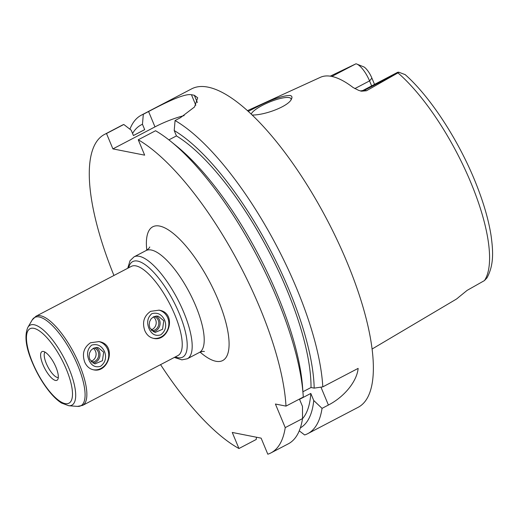 <?xml version="1.0" encoding="UTF-8"?>
<svg xmlns="http://www.w3.org/2000/svg" width="518" height="518" viewBox="0 0 518 518"><rect width="100%" height="100%" fill="white"/><g stroke="black" fill="none" stroke-linecap="round" stroke-linejoin="round"><path stroke-width="0.78" d="M90.89 361.324A7.187 6.559 101.2 0 0 95.966 355.549A7.187 6.559 101.2 0 0 93.272 348.355M91.518 362.043A7.187 6.559 101.2 0 0 98.595 356.054A7.187 6.559 101.2 0 0 94.088 347.979M92.981 363.17A8.301 7.569 101.2 0 0 99.838 356.365A8.301 7.569 101.2 0 0 95.985 347.52M89.789 359.427L89.09 356.293L89.497 353.082L90.98 350.278L93.357 348.31L96.296 347.494L98.155 347.623L103.671 352.169L102.428 360.722L94.943 363.901L89.789 359.427M88.869 359.906C91.395 365.702 95.299 367.832 100.576 366.297C105.355 362.594 106.695 357.724 104.591 351.69C101.735 345.823 97.455 343.622 91.744 345.079C87.412 348.892 86.454 353.839 88.869 359.906M93.169 369.742A14.374 13.112 101.2 0 0 108.443 358.106A14.374 13.112 101.2 0 0 98.724 341.55M90.527 342.754L98.964 341.595C117.223 344.224 108.916 373.692 93.408 369.787C89.497 368.926 86.597 366.355 84.706 362.088C81.889 353.833 83.825 347.39 90.527 342.754M150.641 311.324L159.084 310.159C177.337 312.788 169.03 342.256 153.522 338.358C149.611 337.49 146.711 334.919 144.82 330.652C142.003 322.403 143.946 315.961 150.641 311.324M151.003 329.895A7.187 6.559 101.2 0 0 156.08 324.113A7.187 6.559 101.2 0 0 153.386 316.919M151.632 330.613A7.187 6.559 101.2 0 0 158.709 324.618A7.187 6.559 101.2 0 0 154.202 316.543M153.095 331.734A8.301 7.569 101.2 0 0 159.952 324.935A8.301 7.569 101.2 0 0 156.106 316.084M149.903 327.991L149.21 324.864L149.611 321.646L151.094 318.842L153.477 316.874L156.41 316.058L158.268 316.187L163.785 320.733L162.542 329.286L155.063 332.472L149.903 327.991M148.99 328.47C151.509 334.265 155.413 336.396 160.697 334.861C165.469 331.157 166.809 326.288 164.705 320.253C161.856 314.387 157.576 312.186 151.865 313.643C147.533 317.463 146.575 322.403 148.99 328.47M153.283 338.306A14.374 13.112 101.2 0 0 168.557 326.67A14.374 13.112 101.2 0 0 158.838 310.114M42.975 364.678A16.168 5.342 -117.6 0 0 57.763 379.493A16.168 5.342 -117.6 0 0 54.202 363.487A16.168 5.342 -117.6 0 0 43.091 351.424A16.168 5.342 -117.6 0 0 42.975 364.678M45.047 352.123A14.374 4.746 -117.6 0 0 46.303 363.461A14.374 4.746 -117.6 0 0 58.307 377.486M160.567 364.64A179.675 59.343 -117.6 0 0 238.947 448.517L232.258 432.452L261.13 438.144L267.812 454.208A179.675 59.343 -117.6 0 0 270.992 452.881A179.675 59.343 -117.6 0 0 285.237 427.622L275.414 404.027L285.994 406.112A179.675 59.343 -117.6 0 0 138.254 139.782L144.658 155.154L112.905 148.893L106.501 133.521A179.675 59.343 -117.6 0 0 104.481 134.44A179.675 59.343 -117.6 0 0 113.941 275.472M302.913 391.75L311.02 387.509L314.186 388.131L322.805 386.862L358.132 368.389C357.096 380.633 345.098 396.445 328.406 405.044L322.047 408.372L313.753 400.505L310.806 393.447L299.54 399.339L302.48 406.403L302.525 418.583L285.237 427.622M285.994 406.112L303.283 397.073A179.675 59.343 -117.6 0 0 303.121 394.606A179.675 59.343 -117.6 0 0 170.675 141.304A179.675 59.343 -117.6 0 0 155.549 130.743L138.254 139.782M270.992 452.881L288.286 443.842A179.675 59.343 -117.6 0 0 302.525 418.583M303.121 394.606L302.583 387.218A171.134 56.52 -117.6 0 0 176.431 145.959L170.675 141.304M302.506 418.699A165.3 54.597 -117.6 0 0 310.806 393.447M311.02 387.509A165.3 54.597 -117.6 0 0 176.45 135.917L168.881 139.879M300.356 427.874A171.134 56.52 -117.6 0 0 313.753 400.505M314.186 388.131A171.134 56.52 -117.6 0 0 174.216 130.542L176.45 135.917M299.255 430.834L304.629 434.958A179.675 59.343 -117.6 0 0 307.809 433.637A179.675 59.343 -117.6 0 0 322.047 408.372M307.809 433.637L358.165 407.303A179.675 59.343 -117.6 0 0 327.493 220.584A179.675 59.343 -117.6 0 0 191.647 88.856L141.291 115.19A179.675 59.343 -117.6 0 0 129.921 129.202M106.501 133.521L123.796 124.482L131.19 130.18L133.424 135.554L144.697 129.655L142.463 124.281L143.318 114.271A179.675 59.343 -117.6 0 0 141.291 115.19M143.318 114.271L148.582 111.519C164.543 103.147 184.201 93.259 191.446 94.736A179.675 59.343 62.4 0 1 194.334 95.306L197.701 97.805L194.522 106.973L180.335 117.78L175.071 120.532L174.216 130.542M322.805 386.862A179.675 59.343 -117.6 0 0 175.071 120.532M112.905 148.893L154.979 126.891A35.936 8.696 157.4 0 1 184.149 115.611M256.436 437.218L256.235 439.471L238.947 448.517M248.245 111.383L260.858 104.927C273.374 98.821 283.087 95.662 289.996 95.448C291.938 95.882 292.443 97.067 291.498 99.009C288.759 106.216 264.912 115.255 252.162 115.028M291.032 99.793A21.562 5.219 -22.6 0 0 291.006 98.763A21.562 5.219 -22.6 0 0 289.135 97.617A21.562 5.219 -22.6 0 0 267.754 102.804A21.562 5.219 -22.6 0 0 251.217 114.135M404.972 74.553L398.964 72.274A17.534 5.789 -117.6 0 0 397.377 72.449L362.807 90.52L360.327 90.967M371.646 85.904L369.561 80.899A17.534 5.789 -117.6 0 0 356.701 64.012A17.534 5.789 -117.6 0 0 355.976 63.798L330.244 76.159M356.701 64.012L364.16 67.055A12.147 4.014 62.4 0 1 371.905 78.114L374.52 84.395M372.092 349.028L455.736 299.488A129.37 42.729 -117.6 0 0 458.339 297.52L467.126 290.371L484.44 280.581L486.998 277.849C494.049 264.75 493.181 251.347 491.103 235.839C488.785 220.921 484.149 204.506 477.195 186.603C460.489 143.233 431.086 97.339 404.992 74.462M399.009 72.287L366.479 90.76L364.394 90.352A17.534 5.789 -117.6 0 0 362.807 90.52M247.455 110.664L320.422 77.305A130.264 43.02 -117.6 0 1 353.108 87.523L358.598 90.339L361.473 91.194L366.479 90.76M142.463 124.281A171.134 56.52 -117.6 0 0 132.563 133.476M144.697 129.655A165.3 54.597 -117.6 0 0 143.829 130.083L133.417 135.528M123.796 124.482A179.675 59.343 -117.6 0 0 121.769 125.395L104.481 134.44M82.608 405.406A50.311 16.615 -117.6 0 0 74.016 353.121A50.311 16.615 -117.6 0 0 35.982 316.239L131.358 266.369A50.311 16.615 -117.6 0 1 169.399 303.25A50.311 16.615 -117.6 0 1 177.985 355.529L82.608 405.406L77.46 406.397A49.825 16.459 -117.6 0 0 72.371 353.982A49.825 16.459 -117.6 0 0 32.233 319.904L35.982 316.239M204.396 351.508C203.652 351.159 201.968 351.476 199.352 352.473A57.498 18.991 -117.6 0 0 189.536 292.722A57.498 18.991 -117.6 0 0 146.063 250.57C148.375 248.983 149.598 247.785 149.734 246.969M200.103 352.117A75.466 24.922 -117.6 0 0 227.816 331.261A75.466 24.922 -117.6 0 0 179.727 239.29A75.466 24.922 -117.6 0 0 146.788 250.149M199.352 352.473L187.328 358.76A57.498 18.991 -117.6 0 0 177.512 299.009A57.498 18.991 -117.6 0 0 134.045 256.857L130.031 260.716L127.726 268.266M175.33 356.921A53.904 17.8 -117.6 0 0 173.452 301.126A53.904 17.8 -117.6 0 0 128.704 267.754M27.83 327.408C24.314 335.658 25.803 347.338 32.284 362.438C37.05 373.711 42.897 383.611 49.832 392.145C53.846 397.021 57.757 400.66 61.564 403.062L68.784 405.73A45.124 14.905 -117.6 0 0 64.18 358.268A45.124 14.905 -117.6 0 0 27.83 327.408L32.233 319.904M32.595 362.632A42.01 13.876 -117.6 0 0 71.478 400.213A42.01 13.876 -117.6 0 0 44.341 335.029A42.01 13.876 -117.6 0 0 32.595 362.632M320.953 387.14L328.406 405.044M195.823 105.251L191.446 94.736M154.979 126.891L148.582 111.519M197.332 102.506L194.334 95.306M398.964 72.274L364.394 90.352A7.187 6.559 101.2 0 1 360.774 91.038M371.905 78.114L369.561 80.899L354.804 88.617M355.976 63.798L331.811 76.437M484.44 280.581A127.914 42.243 -117.6 0 0 470.862 182.614A127.914 42.243 -117.6 0 0 398.012 72.954M146.063 250.57L134.045 256.857M174.352 357.433L181.883 359.848L187.328 358.76M68.784 405.73L77.46 406.397"/></g></svg>
